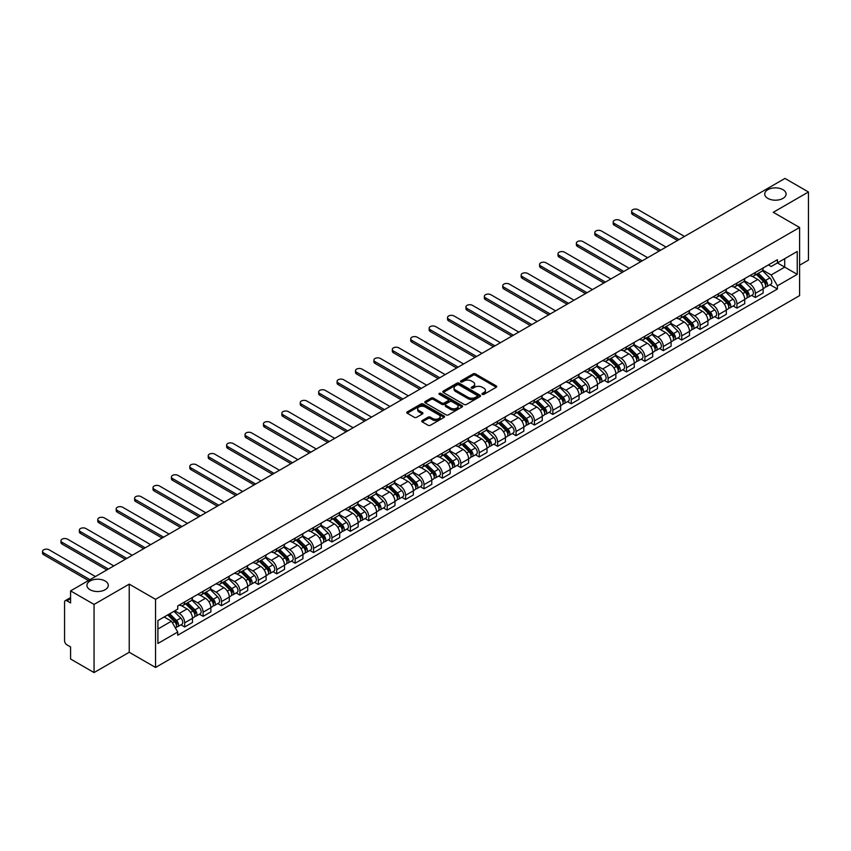 <?xml version="1.0" encoding="UTF-8"?>
<svg xmlns="http://www.w3.org/2000/svg" width="851" height="851" viewBox="0 0 851 851"><rect width="100%" height="100%" fill="white"/><g stroke="black" fill="none" stroke-linecap="round" stroke-linejoin="round"><path stroke-width="1.28" d="M482.326 394.353A1.149 0.66 0 0 0 483.942 394.353L496.25 387.248A1.638 0.947 0 0 0 496.729 386.577A1.638 0.947 0 0 0 496.25 385.907L475.401 373.876A1.638 0.947 0 0 0 473.082 373.876L460.785 380.971A1.149 0.66 0 0 0 462.401 381.908L463.997 380.993A5.244 3.021 0 0 1 471.411 380.993L473.145 381.993A5.244 3.021 0 0 1 474.677 384.131A5.244 3.021 0 0 1 473.145 386.28L471.55 387.194A1.149 0.66 0 0 0 473.177 388.13L474.762 387.216A5.244 3.021 0 0 1 482.177 387.216L483.921 388.216A5.244 3.021 0 0 1 485.453 390.354A5.244 3.021 0 0 1 483.921 392.492L482.326 393.417A1.149 0.66 0 0 0 482.326 394.353L482.326 393.417M105.152 580.999A10.68 6.17 0 0 0 93.514 579.669A10.68 6.17 0 0 0 86.919 585.36A10.68 6.17 0 0 0 90.046 589.722A10.68 6.17 0 0 0 101.684 591.062A10.68 6.17 0 0 0 108.279 585.36A10.68 6.17 0 0 0 105.152 580.999M782.963 189.677A10.68 6.17 0 0 0 771.325 188.337A10.68 6.17 0 0 0 764.73 194.039A10.68 6.17 0 0 0 767.857 198.389A10.68 6.17 0 0 0 779.495 199.73A10.68 6.17 0 0 0 786.09 194.039A10.68 6.17 0 0 0 782.963 189.677M422.234 420.543A1.638 0.947 0 0 0 421.756 421.213A1.638 0.947 0 0 0 422.234 421.883L428.085 425.266A1.638 0.947 0 0 0 430.404 425.266L444.073 417.373A1.638 0.947 0 0 0 444.552 416.703A1.638 0.947 0 0 0 444.073 416.033L423.224 404.002A1.638 0.947 0 0 0 420.905 404.002L407.235 411.884A1.638 0.947 0 0 0 406.757 412.554A1.638 0.947 0 0 0 407.235 413.224L414.299 417.309A1.638 0.947 0 0 0 416.618 417.309L422.468 413.926A1.638 0.947 0 0 0 422.947 413.256A1.638 0.947 0 0 0 422.468 412.586L418.969 410.565A4.383 2.532 0 0 1 417.681 408.778A4.383 2.532 0 0 1 420.383 406.438A4.383 2.532 0 0 1 425.16 406.991L438.893 414.916A4.383 2.532 0 0 1 440.169 416.703A4.383 2.532 0 0 1 437.467 419.043A4.383 2.532 0 0 1 432.691 418.49L430.404 417.171A1.638 0.947 0 0 0 428.085 417.171L422.234 420.543L422.234 421.883L428.085 418.532L428.085 417.171M155.542 599.327L129.224 584.137L94.057 604.433L70.58 590.881L784.962 178.433L808.45 191.986L773.282 212.293L799.6 227.483L155.542 599.327L155.542 667.461L799.6 295.616L799.6 227.483M464.114 404.47A1.638 0.947 0 0 0 466.422 404.47L480.092 396.577A1.638 0.947 0 0 0 480.57 395.906A1.638 0.947 0 0 0 480.092 395.236L459.242 383.195A1.638 0.947 0 0 0 456.923 383.195L443.265 391.088A1.638 0.947 0 0 0 442.786 391.758A1.638 0.947 0 0 0 443.265 392.428L464.114 404.47M439.722 394.598A1.149 0.66 0 0 1 440.882 394.758L440.882 393.396L462.082 405.64A1.638 0.947 0 0 1 462.561 406.299A1.638 0.947 0 0 1 462.082 406.969L448.413 414.863A1.638 0.947 0 0 1 446.094 414.863L425.245 402.831L425.245 401.491A1.638 0.947 0 0 0 424.766 402.161A1.638 0.947 0 0 0 425.245 402.831M425.245 401.491L431.095 398.108A1.638 0.947 0 0 1 433.414 398.108L441.871 402.991A1.638 0.947 0 0 0 444.19 402.991L448.073 400.757A1.638 0.947 0 0 0 448.551 400.087A1.638 0.947 0 0 0 448.073 399.417L439.265 394.332A1.149 0.66 0 0 1 440.882 393.396M94.057 604.433L94.057 672.567L70.58 659.014L70.58 646.951L66.921 644.835A3.34 1.925 -120 0 1 64.559 640.75L64.559 602.189A3.34 1.925 -120 0 1 65.25 600.668L70.58 597.583M799.6 265.225L808.45 260.119L808.45 191.986M94.057 672.567L129.224 652.27L155.542 667.461M70.58 590.881L70.58 602.944L66.921 600.827A3.34 1.925 -120 0 0 65.25 600.668M755.348 272.448A7.68 4.436 60 0 1 753.763 275.894L761.549 271.395A7.68 4.436 -120 0 0 763.134 267.959M744.295 280.713L749.922 283.968A7.68 4.436 60 0 1 755.348 293.361L763.134 288.872A7.68 4.436 -120 0 0 757.709 279.468L752.135 276.245M763.134 288.872L763.134 293.021L755.348 297.52L751.614 295.361M753.763 275.894A7.68 4.436 60 0 1 749.976 275.554M755.348 293.361L755.348 297.52M736.945 283.075A7.68 4.436 60 0 1 735.349 286.521L743.136 282.032A7.68 4.436 -120 0 0 744.731 278.585M733.211 305.998L736.945 308.147L744.731 303.658L744.731 299.499A7.68 4.436 -120 0 0 739.296 290.095L733.722 286.872M735.349 286.521A7.68 4.436 60 0 1 731.573 286.181M725.892 291.34L731.509 294.595A7.68 4.436 60 0 1 736.945 303.998L736.945 308.147M718.531 293.701A7.68 4.436 60 0 1 716.946 297.148L724.733 292.659A7.68 4.436 -120 0 0 726.318 289.212M714.797 316.625L718.531 318.774L726.318 314.285L726.318 310.126A7.68 4.436 -120 0 0 720.893 300.722L715.319 297.51M716.946 297.148A7.68 4.436 60 0 1 713.159 296.808M707.479 301.977L713.106 305.222A7.68 4.436 60 0 1 718.531 314.625L718.531 318.774M700.128 304.339A7.68 4.436 60 0 1 698.533 307.775L706.319 303.286A7.68 4.436 -120 0 0 707.915 299.839M696.395 327.252L700.128 329.401L707.915 324.912L707.915 320.753A7.68 4.436 -120 0 0 702.479 311.349L696.905 308.136M698.533 307.775A7.68 4.436 60 0 1 694.756 307.434M689.065 312.604L694.693 315.849A7.68 4.436 60 0 1 700.128 325.252L700.128 329.401M681.715 314.966A7.68 4.436 60 0 1 680.13 318.412L687.916 313.913A7.68 4.436 -120 0 0 689.501 310.466M677.981 337.879L681.715 340.038L689.501 335.539L689.501 331.379A7.68 4.436 -120 0 0 684.076 321.976L678.502 318.763M680.13 318.412A7.68 4.436 60 0 1 676.343 318.061M670.662 323.231L676.29 326.476A7.68 4.436 60 0 1 681.715 335.879L681.715 340.038M663.301 325.593A7.68 4.436 60 0 1 661.716 329.039L669.503 324.539A7.68 4.436 -120 0 0 671.099 321.093M659.568 348.506L663.301 350.665L671.099 346.166L671.099 342.006A7.68 4.436 -120 0 0 665.663 332.603L660.089 329.39M661.716 329.039A7.68 4.436 60 0 1 657.94 328.688M652.249 333.858L657.876 337.102A7.68 4.436 60 0 1 663.301 346.506L663.301 350.665M644.898 336.219A7.68 4.436 60 0 1 643.313 339.666L651.1 335.166A7.68 4.436 -120 0 0 652.685 331.72M641.165 359.133L644.898 361.292L652.685 356.792L652.685 352.633A7.68 4.436 -120 0 0 647.26 343.24L641.686 340.017M643.313 339.666A7.68 4.436 60 0 1 639.527 339.315M633.846 344.485L639.473 347.729A7.68 4.436 60 0 1 644.898 357.133L644.898 361.292M626.485 346.846A7.68 4.436 60 0 1 624.9 350.293L632.687 345.793A7.68 4.436 -120 0 0 634.282 342.347M622.751 369.76L626.485 371.919L634.282 367.419L634.282 363.26A7.68 4.436 -120 0 0 628.846 353.867L623.272 350.644M624.9 350.293A7.68 4.436 60 0 1 621.124 349.942M615.433 355.112L621.06 358.356A7.68 4.436 60 0 1 626.485 367.76L626.485 371.919M608.082 357.473A7.68 4.436 60 0 1 606.486 360.92L614.284 356.42A7.68 4.436 -120 0 0 615.869 352.974M604.348 380.386L608.082 382.546L615.869 378.046L615.869 373.897A7.68 4.436 -120 0 0 610.444 364.494L604.87 361.271M606.486 360.92A7.68 4.436 60 0 1 602.71 360.569M597.03 365.739L602.657 368.983A7.68 4.436 60 0 1 608.082 378.387L608.082 382.546M589.669 368.1A7.68 4.436 60 0 1 588.084 371.547L595.87 367.047A7.68 4.436 -120 0 0 597.466 363.6M585.935 391.013L589.669 393.173L597.466 388.673L597.466 384.524A7.68 4.436 -120 0 0 592.03 375.121L586.456 371.898M588.084 371.547A7.68 4.436 60 0 1 584.307 371.206M578.616 376.365L584.243 379.62A7.68 4.436 60 0 1 589.669 389.013L589.669 393.173M571.266 378.727A7.68 4.436 60 0 1 569.67 382.173L577.467 377.684A7.68 4.436 -120 0 0 579.052 374.238M567.532 401.651L571.266 403.8L579.052 399.3L579.052 395.151A7.68 4.436 -120 0 0 573.627 385.748L568.053 382.524M569.67 382.173A7.68 4.436 60 0 1 565.894 381.833M560.213 386.992L565.841 390.247A7.68 4.436 60 0 1 571.266 399.64L571.266 403.8M552.852 389.354A7.68 4.436 60 0 1 551.267 392.8L559.054 388.311A7.68 4.436 -120 0 0 560.639 384.865M549.118 412.278L552.852 414.426L560.649 409.937L560.649 405.778A7.68 4.436 -120 0 0 555.214 396.375L549.64 393.162M551.267 392.8A7.68 4.436 60 0 1 547.491 392.46M541.8 397.619L547.427 400.874A7.68 4.436 60 0 1 552.852 410.278L552.852 414.426M534.449 399.981A7.68 4.436 60 0 1 532.854 403.427L540.651 398.938A7.68 4.436 -120 0 0 542.236 395.492M530.716 422.904L534.449 425.053L542.236 420.564L542.236 416.405A7.68 4.436 -120 0 0 536.811 407.001L531.237 403.789M532.854 403.427A7.68 4.436 60 0 1 529.077 403.087M523.397 408.257L529.024 411.501A7.68 4.436 60 0 1 534.449 420.905L534.449 425.053M516.036 410.618A7.68 4.436 60 0 1 514.451 414.065L522.237 409.565A7.68 4.436 -120 0 0 523.822 406.118M512.302 433.531L516.036 435.68L523.822 431.191L523.822 427.032A7.68 4.436 -120 0 0 518.397 417.628L512.823 414.416M514.451 414.065A7.68 4.436 60 0 1 510.674 413.714M504.983 418.883L510.611 422.128A7.68 4.436 60 0 1 516.036 431.531L516.036 435.68M497.633 421.245A7.68 4.436 60 0 1 496.037 424.692L503.824 420.192A7.68 4.436 -120 0 0 505.42 416.745M493.899 444.158L497.633 446.318L505.42 441.818L505.42 437.659A7.68 4.436 -120 0 0 499.994 428.255L494.42 425.043M496.037 424.692A7.68 4.436 60 0 1 492.261 424.341M486.581 429.51L492.208 432.755A7.68 4.436 60 0 1 497.633 442.158L497.633 446.318M479.219 431.872A7.68 4.436 60 0 1 477.634 435.318L485.421 430.819A7.68 4.436 -120 0 0 487.006 427.372M475.486 454.785L479.219 456.944L487.006 452.445L487.006 448.286A7.68 4.436 -120 0 0 481.581 438.882L476.007 435.669M477.634 435.318A7.68 4.436 60 0 1 473.858 434.967M468.167 440.137L473.794 443.382A7.68 4.436 60 0 1 479.219 452.785L479.219 456.944M460.816 442.499A7.68 4.436 60 0 1 459.221 445.945L467.008 441.446A7.68 4.436 -120 0 0 468.603 437.999M457.083 465.412L460.816 467.571L468.603 463.072L468.603 458.912A7.68 4.436 -120 0 0 463.178 449.519L457.604 446.296M459.221 445.945A7.68 4.436 60 0 1 455.445 445.594M449.764 450.764L455.381 454.009A7.68 4.436 60 0 1 460.816 463.412L460.816 467.571M442.403 453.126A7.68 4.436 60 0 1 440.818 456.572L448.605 452.072A7.68 4.436 -120 0 0 450.19 448.626M438.669 476.039L442.403 478.198L450.19 473.699L450.19 469.55A7.68 4.436 -120 0 0 444.765 460.146L439.19 456.923M440.818 456.572A7.68 4.436 60 0 1 437.042 456.221M431.351 461.391L436.978 464.635A7.68 4.436 60 0 1 442.403 474.039L442.403 478.198M424 463.752A7.68 4.436 60 0 1 422.404 467.199L430.191 462.699A7.68 4.436 -120 0 0 431.787 459.253M420.266 486.666L424 488.825L431.787 484.325L431.787 480.177A7.68 4.436 -120 0 0 426.362 470.773L420.788 467.55M422.404 467.199A7.68 4.436 60 0 1 418.628 466.859M412.948 472.018L418.564 475.273A7.68 4.436 60 0 1 424 484.666L424 488.825M405.587 474.379A7.68 4.436 60 0 1 404.002 477.826L411.788 473.326A7.68 4.436 -120 0 0 413.373 469.89M401.853 497.292L405.587 499.452L413.373 494.952L413.373 490.804A7.68 4.436 -120 0 0 407.948 481.4L402.374 478.177M404.002 477.826A7.68 4.436 60 0 1 400.215 477.485M394.534 482.645L400.161 485.9A7.68 4.436 60 0 1 405.587 495.293L405.587 499.452M387.184 485.006A7.68 4.436 60 0 1 385.588 488.453L393.375 483.964A7.68 4.436 -120 0 0 394.97 480.517M383.45 507.93L387.184 510.079L394.97 505.59L394.97 501.43A7.68 4.436 -120 0 0 389.545 492.027L383.961 488.804M385.588 488.453A7.68 4.436 60 0 1 381.812 488.112M376.131 493.272L381.748 496.527A7.68 4.436 60 0 1 387.184 505.93L387.184 510.079M368.77 495.633A7.68 4.436 60 0 1 367.185 499.08L374.972 494.591A7.68 4.436 -120 0 0 376.557 491.144M365.036 518.557L368.77 520.706L376.557 516.217L376.557 512.057A7.68 4.436 -120 0 0 371.132 502.654L365.558 499.441M367.185 499.08A7.68 4.436 60 0 1 363.398 498.739M357.718 503.909L363.345 507.153A7.68 4.436 60 0 1 368.77 516.557L368.77 520.706M350.367 506.271A7.68 4.436 60 0 1 348.772 509.717L356.558 505.217A7.68 4.436 -120 0 0 358.154 501.771M346.634 529.184L350.367 531.332L358.154 526.843L358.154 522.684A7.68 4.436 -120 0 0 352.718 513.281L347.144 510.068M348.772 509.717A7.68 4.436 60 0 1 344.995 509.366M339.315 514.536L344.932 517.78A7.68 4.436 60 0 1 350.367 527.184L350.367 531.332M331.954 516.897A7.68 4.436 60 0 1 330.369 520.344L338.155 515.844A7.68 4.436 -120 0 0 339.74 512.398M328.22 539.811L331.954 541.97L339.74 537.47L339.74 533.311A7.68 4.436 -120 0 0 334.315 523.908L328.741 520.695M330.369 520.344A7.68 4.436 60 0 1 326.582 519.993M320.901 525.163L326.529 528.407A7.68 4.436 60 0 1 331.954 537.811L331.954 541.97M313.551 527.524A7.68 4.436 60 0 1 311.955 530.971L319.742 526.471A7.68 4.436 -120 0 0 321.338 523.025M309.817 550.437L313.551 552.597L321.338 548.097L321.338 543.938A7.68 4.436 -120 0 0 315.902 534.534L310.328 531.322M311.955 530.971A7.68 4.436 60 0 1 308.179 530.62M302.499 535.79L308.115 539.034A7.68 4.436 60 0 1 313.551 548.438L313.551 552.597M295.137 538.151A7.68 4.436 60 0 1 293.552 541.598L301.339 537.098A7.68 4.436 -120 0 0 302.924 533.651M291.404 561.064L295.137 563.224L302.924 558.724L302.924 554.565A7.68 4.436 -120 0 0 297.499 545.172L291.925 541.949M293.552 541.598A7.68 4.436 60 0 1 289.765 541.247M284.085 546.416L289.712 549.661A7.68 4.436 60 0 1 295.137 559.064L295.137 563.224M276.735 548.778A7.68 4.436 60 0 1 275.139 552.225L282.926 547.725A7.68 4.436 -120 0 0 284.521 544.278M272.99 571.691L276.735 573.851L284.521 569.351L284.521 565.202A7.68 4.436 -120 0 0 279.085 555.799L273.511 552.576M275.139 552.225A7.68 4.436 60 0 1 271.363 551.873M265.672 557.043L271.299 560.288A7.68 4.436 60 0 1 276.735 569.691L276.735 573.851M258.321 559.405A7.68 4.436 60 0 1 256.736 562.851L264.523 558.352A7.68 4.436 -120 0 0 266.108 554.905M254.587 582.318L258.321 584.477L266.108 579.978L266.108 575.829A7.68 4.436 -120 0 0 260.683 566.426L255.109 563.202M256.736 562.851A7.68 4.436 60 0 1 252.949 562.5M247.269 567.67L252.896 570.915A7.68 4.436 60 0 1 258.321 580.318L258.321 584.477M239.908 570.032A7.68 4.436 60 0 1 238.323 573.478L246.109 568.979A7.68 4.436 -120 0 0 247.705 565.543M236.174 592.945L239.908 595.104L247.705 590.605L247.705 586.456A7.68 4.436 -120 0 0 242.269 577.052L236.695 573.829M238.323 573.478A7.68 4.436 60 0 1 234.546 573.138M228.855 578.297L234.482 581.552A7.68 4.436 60 0 1 239.908 590.945L239.908 595.104M221.505 580.659A7.68 4.436 60 0 1 219.92 584.105L227.706 579.616A7.68 4.436 -120 0 0 229.291 576.17M217.771 603.582L221.505 605.731L229.291 601.242L229.291 597.083A7.68 4.436 -120 0 0 223.866 587.679L218.292 584.456M219.92 584.105A7.68 4.436 60 0 1 216.133 583.765M210.452 588.924L216.08 592.179A7.68 4.436 60 0 1 221.505 601.583L221.505 605.731M203.091 591.285A7.68 4.436 60 0 1 201.506 594.732L209.293 590.243A7.68 4.436 -120 0 0 210.888 586.796M199.357 614.209L203.091 616.358L210.888 611.869L210.888 607.71A7.68 4.436 -120 0 0 205.453 598.306L199.879 595.094M201.506 594.732A7.68 4.436 60 0 1 197.73 594.392M192.039 599.561L197.666 602.806A7.68 4.436 60 0 1 203.091 612.209L203.091 616.358M184.688 601.923A7.68 4.436 60 0 1 183.093 605.359L190.89 600.87A7.68 4.436 -120 0 0 192.475 597.423M180.955 624.836L184.688 626.985L192.475 622.496L192.475 618.337A7.68 4.436 -120 0 0 187.05 608.933L181.476 605.721M183.093 605.359A7.68 4.436 60 0 1 179.316 605.018M174.774 610.848L179.263 613.433A7.68 4.436 60 0 1 184.688 622.836L184.688 626.985M768.389 264.916L771.166 266.523L797.238 251.47L784.728 258.683L784.728 267.14L771.166 274.969L762.709 270.086M777.41 262.916L797.238 274.362L777.42 285.808L771.166 274.969M797.238 251.47L797.238 274.362M157.903 629.038L171.466 621.198L177.721 632.027L177.721 635.229L777.42 289.01L777.42 285.808M177.721 632.027L157.903 643.473L157.903 620.581L177.721 609.135L177.721 605.933L777.42 259.715L777.42 262.916M129.224 584.137L129.224 652.27M171.466 621.198L164.158 616.975M770.027 284.734L777.42 289.01M482.783 394.513L483.921 393.853A5.244 3.021 0 0 0 485.453 391.715L485.453 390.354M474.677 384.131L474.677 385.503A5.244 3.021 0 0 1 473.145 387.641L472.007 388.29M496.25 385.907L496.25 387.248L475.401 375.238A1.638 0.947 0 0 0 473.082 375.238L461.242 382.078M480.092 395.236L480.092 396.577L459.242 384.567A1.638 0.947 0 0 0 456.923 384.567L443.286 392.439L443.265 391.088M477.198 396.375A1.149 0.66 0 0 0 477.198 395.438L458.902 384.875A1.149 0.66 0 0 0 457.274 384.875L455.593 385.843A5.244 3.021 0 0 0 454.062 387.982A5.244 3.021 0 0 0 455.593 390.12L468.103 397.343A5.244 3.021 0 0 0 475.518 397.343L477.198 396.375L477.198 397.736A1.149 0.66 0 0 0 477.539 397.268L477.539 395.906M454.062 387.982L454.062 389.343A5.244 3.021 0 0 0 455.593 391.481L455.593 390.12M477.198 397.736L475.518 398.704A5.244 3.021 0 0 1 468.103 398.704L455.593 391.481M425.277 402.842L431.095 399.47L431.095 398.108M448.551 400.087L448.551 401.449A1.638 0.947 0 0 1 448.073 402.119L444.19 404.353A1.638 0.947 0 0 1 441.871 404.353L433.414 399.47A1.638 0.947 0 0 0 431.095 399.47M440.882 394.758L462.061 406.98M450.647 408.055A4.383 2.532 0 0 0 455.423 408.608A4.383 2.532 0 0 0 458.125 406.267A4.383 2.532 0 0 0 456.838 404.48L452.009 401.693A1.638 0.947 0 0 0 449.69 401.693L445.807 403.927A1.638 0.947 0 0 0 445.328 404.597A1.638 0.947 0 0 0 445.807 405.267L450.647 408.055L450.647 409.427A4.383 2.532 0 0 0 455.423 409.969A4.383 2.532 0 0 0 458.125 407.629L458.125 406.267M445.328 404.597L445.328 405.959A1.638 0.947 0 0 0 445.807 406.629L445.807 405.267M450.647 409.427L445.807 406.629M440.169 416.703L440.169 418.064A4.383 2.532 0 0 1 437.467 420.405A4.383 2.532 0 0 1 432.691 419.851L430.404 418.532A1.638 0.947 0 0 0 428.085 418.532M417.681 408.778L417.681 410.139A4.383 2.532 0 0 0 418.969 411.927L418.969 410.565M422.447 413.937L418.969 411.927M444.073 416.033L444.073 417.373L423.224 405.363A1.638 0.947 0 0 0 420.905 405.363L407.257 413.235L407.235 411.884M756.337 274.405L763.592 281.564A4.17 2.404 60 0 1 764.687 287.819L763.134 288.712M757.784 275.83L760.858 277.607M684.491 236.44L638.176 209.708A3.84 2.213 -0 0 0 633.984 209.218A3.84 2.213 -0 0 0 631.623 211.271A3.84 2.213 -0 0 0 632.74 212.835L679.055 239.578M757.145 273.937L765.081 281.777A2 1.159 60 0 1 765.613 284.777A2 1.159 60 0 1 765.432 284.851M758.347 273.245L765.602 280.405A4.17 2.404 60 0 1 766.698 286.659A4.17 2.404 60 0 1 765.443 286.787M762.4 270.607L769.847 277.947A4.17 2.404 60 0 1 770.942 284.202L766.698 286.659M677.524 240.461L632.74 214.612A3.84 2.213 180 0 1 631.623 213.037L631.623 211.271M737.934 285.032L745.178 292.191A4.17 2.404 60 0 1 746.284 298.446L744.731 299.339M739.381 286.457L742.455 288.234M666.078 247.077L619.762 220.335A3.84 2.213 -0 0 0 615.581 219.856A3.84 2.213 -0 0 0 613.209 221.898A3.84 2.213 -0 0 0 614.337 223.462L660.653 250.205M738.732 284.574L746.678 292.404A2 1.159 60 0 1 747.21 295.403A2 1.159 60 0 1 747.018 295.478M739.934 283.872L747.189 291.031A4.17 2.404 60 0 1 748.284 297.286A4.17 2.404 60 0 1 747.029 297.414M743.997 281.234L751.433 288.574A4.17 2.404 60 0 1 752.539 294.829L748.284 297.286M659.121 251.088L614.337 225.238A3.84 2.213 180 0 1 613.209 223.675L613.209 221.898M719.52 295.659L726.775 302.818A4.17 2.404 60 0 1 727.871 309.073L726.318 309.966M720.967 297.084L724.041 298.861M647.675 257.704L601.359 230.961A3.84 2.213 -0 0 0 597.168 230.483A3.84 2.213 -0 0 0 594.806 232.525A3.84 2.213 -0 0 0 595.923 234.089L642.239 260.832M720.329 295.201L728.265 303.03A2 1.159 60 0 1 728.796 306.03A2 1.159 60 0 1 728.616 306.105M721.531 294.499L728.786 301.658A4.17 2.404 60 0 1 729.881 307.913A4.17 2.404 60 0 1 728.626 308.051M725.584 291.861L733.03 299.201A4.17 2.404 60 0 1 734.126 305.456L729.881 307.913M640.707 261.714L595.923 235.865A3.84 2.213 180 0 1 594.806 234.302L594.806 232.525M701.118 306.286L708.362 313.445A4.17 2.404 60 0 1 709.468 319.699L707.915 320.593M702.564 307.722L705.639 309.487M629.261 268.331L582.946 241.588A3.84 2.213 -0 0 0 578.765 241.11A3.84 2.213 -0 0 0 576.393 243.152A3.84 2.213 -0 0 0 577.521 244.726L623.836 271.458M701.915 305.828L709.862 313.657A2 1.159 60 0 1 710.383 316.657A2 1.159 60 0 1 710.202 316.732M703.117 305.137L710.372 312.285A4.17 2.404 60 0 1 711.468 318.54A4.17 2.404 60 0 1 710.213 318.678M707.181 302.488L714.617 309.838A4.17 2.404 60 0 1 715.723 316.093L711.468 318.54M622.304 272.352L577.521 246.492A3.84 2.213 180 0 1 576.393 244.928L576.393 243.152M682.704 316.923L689.959 324.071A4.17 2.404 60 0 1 691.055 330.326L689.501 331.23M684.151 318.348L687.225 320.114M610.858 278.958L564.543 252.215A3.84 2.213 -0 0 0 560.352 251.736A3.84 2.213 -0 0 0 557.99 253.779A3.84 2.213 -0 0 0 559.107 255.353L605.423 282.085M683.513 316.455L691.448 324.284A2 1.159 60 0 1 691.98 327.295A2 1.159 60 0 1 691.799 327.358M684.715 315.764L691.959 322.912A4.17 2.404 60 0 1 693.065 329.167A4.17 2.404 60 0 1 691.799 329.305M688.767 313.115L696.214 320.465A4.17 2.404 60 0 1 697.309 326.72L693.065 329.167M603.891 282.979L559.107 257.119A3.84 2.213 180 0 1 557.99 255.555L557.99 253.779M664.301 327.55L671.545 334.698A4.17 2.404 60 0 1 672.652 340.953L671.088 341.857M665.748 328.975L668.822 330.752M592.445 289.585L546.129 262.842A3.84 2.213 -0 0 0 541.949 262.363A3.84 2.213 -0 0 0 539.577 264.406A3.84 2.213 -0 0 0 540.704 265.98L587.02 292.723M665.099 327.082L673.045 334.911A2 1.159 60 0 1 673.567 337.921A2 1.159 60 0 1 673.386 337.996M666.301 326.39L673.556 333.539A4.17 2.404 60 0 1 674.652 339.794A4.17 2.404 60 0 1 673.396 339.932M670.365 323.752L677.8 331.092A4.17 2.404 60 0 1 678.907 337.347L674.652 339.794M585.488 293.606L540.704 267.746A3.84 2.213 180 0 1 539.577 266.182L539.577 264.406M645.888 338.177L653.142 345.325A4.17 2.404 60 0 1 654.238 351.58L652.685 352.484M647.334 339.602L650.409 341.379M574.042 300.212L527.726 273.469A3.84 2.213 -0 0 0 523.535 272.99A3.84 2.213 -0 0 0 521.174 275.043A3.84 2.213 -0 0 0 522.291 276.607L568.606 303.35M646.696 337.709L654.632 345.549A2 1.159 60 0 1 655.164 348.548A2 1.159 60 0 1 654.983 348.623M647.898 337.017L655.142 344.166A4.17 2.404 60 0 1 656.249 350.421A4.17 2.404 60 0 1 654.983 350.559M651.951 334.379L659.397 341.719A4.17 2.404 60 0 1 660.493 347.974L656.249 350.421M567.074 304.233L522.291 278.373A3.84 2.213 180 0 1 521.174 276.809L521.174 275.043M627.485 348.804L634.729 355.952A4.17 2.404 60 0 1 635.835 362.207L634.272 363.111M628.932 350.229L632.006 352.006M555.629 310.838L509.313 284.096A3.84 2.213 -0 0 0 505.132 283.617A3.84 2.213 -0 0 0 502.76 285.67A3.84 2.213 -0 0 0 503.888 287.234L550.203 313.976M628.283 348.336L636.229 356.175A2 1.159 60 0 1 636.75 359.175A2 1.159 60 0 1 636.569 359.25M629.485 347.644L636.739 354.803A4.17 2.404 60 0 1 637.835 361.058A4.17 2.404 60 0 1 636.58 361.186M633.548 345.006L640.984 352.346A4.17 2.404 60 0 1 642.09 358.601L637.835 361.058M548.672 314.859L503.888 289.01A3.84 2.213 180 0 1 502.76 287.436L502.76 285.67M609.071 359.43L616.326 366.59A4.17 2.404 60 0 1 617.422 372.844L615.869 373.738M610.518 360.856L613.592 362.632M537.215 321.465L490.899 294.733A3.84 2.213 -0 0 0 486.719 294.244A3.84 2.213 -0 0 0 484.357 296.297A3.84 2.213 -0 0 0 485.474 297.861L531.79 324.603M609.88 358.962L617.815 366.802A2 1.159 60 0 1 618.347 369.802A2 1.159 60 0 1 618.166 369.877M611.082 358.271L618.326 365.43A4.17 2.404 60 0 1 619.432 371.685A4.17 2.404 60 0 1 618.166 371.813M615.135 355.633L622.581 362.973A4.17 2.404 60 0 1 623.677 369.228L619.432 371.685M530.258 325.486L485.474 299.637A3.84 2.213 180 0 1 484.357 298.063L484.357 296.297M590.668 370.057L597.913 377.216A4.17 2.404 60 0 1 599.019 383.471L597.455 384.365M592.115 371.483L595.179 373.259M518.812 332.092L472.496 305.36A3.84 2.213 -0 0 0 468.316 304.871A3.84 2.213 -0 0 0 465.944 306.924A3.84 2.213 -0 0 0 467.071 308.488L513.387 335.23M591.466 369.589L599.412 377.429A2 1.159 60 0 1 599.934 380.429A2 1.159 60 0 1 599.753 380.503M592.668 368.898L599.923 376.057A4.17 2.404 60 0 1 601.019 382.312A4.17 2.404 60 0 1 599.764 382.439M596.732 366.26L604.167 373.6A4.17 2.404 60 0 1 605.274 379.854L601.019 382.312M511.845 336.113L467.071 310.264A3.84 2.213 180 0 1 465.944 308.69L465.944 306.924M572.255 380.684L579.51 387.843A4.17 2.404 60 0 1 580.605 394.098L579.052 394.992M573.702 382.11L576.776 383.886M500.399 342.719L454.083 315.987A3.84 2.213 -0 0 0 449.902 315.508A3.84 2.213 -0 0 0 447.53 317.551A3.84 2.213 -0 0 0 448.658 319.114L494.974 345.857M573.063 380.227L580.999 388.056A2 1.159 60 0 1 581.531 391.056A2 1.159 60 0 1 581.35 391.13M574.265 379.525L581.51 386.684A4.17 2.404 60 0 1 582.616 392.939A4.17 2.404 60 0 1 581.35 393.066M578.318 376.887L585.765 384.226A4.17 2.404 60 0 1 586.86 390.481L582.616 392.939M493.442 346.74L448.658 320.891A3.84 2.213 180 0 1 447.53 319.327L447.53 317.551M553.841 391.311L561.096 398.47A4.17 2.404 60 0 1 562.203 404.725L560.639 405.619M555.288 392.736L558.362 394.513M481.996 353.356L435.68 326.614A3.84 2.213 -0 0 0 431.5 326.135A3.84 2.213 -0 0 0 429.127 328.178A3.84 2.213 -0 0 0 430.255 329.741L476.571 356.484M554.65 390.854L562.596 398.683A2 1.159 60 0 1 563.117 401.683A2 1.159 60 0 1 562.937 401.757M555.852 390.152L563.107 397.311A4.17 2.404 60 0 1 564.202 403.565A4.17 2.404 60 0 1 562.947 403.704M559.915 387.513L567.351 394.853A4.17 2.404 60 0 1 568.457 401.108L564.202 403.565M475.028 357.367L430.255 331.518A3.84 2.213 180 0 1 429.127 329.954L429.127 328.178M535.439 401.938L542.693 409.097A4.17 2.404 60 0 1 543.789 415.352L542.236 416.245M536.885 403.374L539.96 405.14M463.582 363.983L417.267 337.241A3.84 2.213 -0 0 0 413.086 336.762A3.84 2.213 -0 0 0 410.714 338.804A3.84 2.213 -0 0 0 411.841 340.379L458.157 367.111M536.247 401.481L544.183 409.31A2 1.159 60 0 1 544.714 412.31A2 1.159 60 0 1 544.534 412.384M537.449 400.789L544.693 407.937A4.17 2.404 60 0 1 545.799 414.192A4.17 2.404 60 0 1 544.534 414.331M541.502 398.14L548.948 405.491A4.17 2.404 60 0 1 550.044 411.746L545.799 414.192M456.625 368.004L411.841 342.145A3.84 2.213 180 0 1 410.714 340.581L410.714 338.804M517.025 412.565L524.28 419.724A4.17 2.404 60 0 1 525.386 425.979L523.822 426.883M518.472 414.001L521.546 415.767M445.179 374.61L398.864 347.868A3.84 2.213 -0 0 0 394.683 347.389A3.84 2.213 -0 0 0 392.311 349.431A3.84 2.213 -0 0 0 393.439 351.006L439.754 377.738M517.833 412.107L525.78 419.937A2 1.159 60 0 1 526.301 422.947A2 1.159 60 0 1 526.12 423.011M519.036 411.416L526.29 418.564A4.17 2.404 60 0 1 527.386 424.819A4.17 2.404 60 0 1 526.131 424.957M523.099 408.767L530.535 416.118A4.17 2.404 60 0 1 531.641 422.373L527.386 424.819M438.212 378.631L393.439 352.771A3.84 2.213 180 0 1 392.311 351.208L392.311 349.431M498.622 423.202L505.877 430.351A4.17 2.404 60 0 1 506.973 436.606L505.42 437.51M500.069 424.628L503.143 426.404M426.766 385.237L380.45 358.494A3.84 2.213 -0 0 0 376.27 358.016A3.84 2.213 -0 0 0 373.897 360.058A3.84 2.213 -0 0 0 375.025 361.632L421.341 388.375M499.431 422.734L507.366 430.563A2 1.159 60 0 1 507.898 433.574A2 1.159 60 0 1 507.717 433.638M500.633 422.043L507.877 429.191A4.17 2.404 60 0 1 508.983 435.446A4.17 2.404 60 0 1 507.717 435.584M504.686 419.405L512.132 426.745A4.17 2.404 60 0 1 513.227 432.999L508.983 435.446M419.809 389.258L375.025 363.398A3.84 2.213 180 0 1 373.897 361.835L373.897 360.058M480.209 433.829L487.463 440.978A4.17 2.404 60 0 1 488.57 447.232L487.006 448.137M481.655 435.255L484.73 437.031M408.363 395.864L362.047 369.121A3.84 2.213 -0 0 0 357.867 368.643A3.84 2.213 -0 0 0 355.495 370.696A3.84 2.213 -0 0 0 356.622 372.259L402.938 399.002M481.017 433.361L488.963 441.201A2 1.159 60 0 1 489.485 444.201A2 1.159 60 0 1 489.304 444.275M482.219 432.67L489.474 439.818A4.17 2.404 60 0 1 490.57 446.073A4.17 2.404 60 0 1 489.314 446.211M486.272 430.032L493.718 437.371A4.17 2.404 60 0 1 494.825 443.626L490.57 446.073M401.395 399.885L356.622 374.025A3.84 2.213 180 0 1 355.495 372.461L355.495 370.696M461.806 444.456L469.061 451.604A4.17 2.404 60 0 1 470.156 457.859L468.603 458.763M463.252 445.881L466.327 447.658M389.949 406.491L343.634 379.748A3.84 2.213 -0 0 0 339.453 379.269A3.84 2.213 -0 0 0 337.081 381.322A3.84 2.213 -0 0 0 338.209 382.886L384.524 409.629M462.614 443.988L470.55 451.828A2 1.159 60 0 1 471.082 454.828A2 1.159 60 0 1 470.901 454.902M463.806 443.297L471.06 450.445A4.17 2.404 60 0 1 472.167 456.71A4.17 2.404 60 0 1 470.901 456.838M467.869 440.658L475.315 447.998A4.17 2.404 60 0 1 476.411 454.253L472.167 456.71M382.993 410.512L338.209 384.652A3.84 2.213 180 0 1 337.081 383.088L337.081 381.322M443.392 455.083L450.647 462.231A4.17 2.404 60 0 1 451.753 468.486L450.19 469.39M444.839 456.508L447.913 458.285M371.547 417.118L325.231 390.375A3.84 2.213 -0 0 0 321.05 389.896A3.84 2.213 -0 0 0 318.678 391.949A3.84 2.213 -0 0 0 319.806 393.513L366.111 420.256M444.201 454.615L452.147 462.455A2 1.159 60 0 1 452.668 465.454A2 1.159 60 0 1 452.487 465.529M445.403 453.923L452.658 461.082A4.17 2.404 60 0 1 453.753 467.337A4.17 2.404 60 0 1 452.498 467.465M449.456 451.285L456.902 458.625A4.17 2.404 60 0 1 457.998 464.88L453.753 467.337M364.579 421.139L319.806 395.29A3.84 2.213 180 0 1 318.678 393.715L318.678 391.949M424.989 465.71L432.244 472.869A4.17 2.404 60 0 1 433.34 479.124L431.787 480.017M426.436 467.135L429.51 468.912M353.133 427.745L306.817 401.012A3.84 2.213 -0 0 0 302.637 400.523A3.84 2.213 -0 0 0 300.265 402.576A3.84 2.213 -0 0 0 301.392 404.14L347.708 430.883M425.787 465.242L433.733 473.082A2 1.159 60 0 1 434.265 476.081A2 1.159 60 0 1 434.074 476.156M426.989 464.55L434.244 471.709A4.17 2.404 60 0 1 435.35 477.964A4.17 2.404 60 0 1 434.084 478.092M431.053 461.912L438.499 469.252A4.17 2.404 60 0 1 439.595 475.507L435.35 477.964M346.176 431.765L301.392 405.916A3.84 2.213 180 0 1 300.265 404.342L300.265 402.576M406.576 476.337L413.831 483.496A4.17 2.404 60 0 1 414.937 489.75L413.373 490.644M408.023 477.762L411.097 479.538M334.73 438.371L288.415 411.639A3.84 2.213 -0 0 0 284.234 411.161A3.84 2.213 -0 0 0 281.862 413.203A3.84 2.213 -0 0 0 282.979 414.767L329.294 441.509M407.384 475.869L415.32 483.708A2 1.159 60 0 1 415.852 486.708A2 1.159 60 0 1 415.671 486.783M408.586 475.177L415.841 482.336A4.17 2.404 60 0 1 416.937 488.591A4.17 2.404 60 0 1 415.682 488.719M412.639 472.539L420.086 479.879A4.17 2.404 60 0 1 421.181 486.134L416.937 488.591M327.763 442.392L282.979 416.543A3.84 2.213 180 0 1 281.862 414.98L281.862 413.203M388.173 486.963L395.428 494.123A4.17 2.404 60 0 1 396.523 500.377L394.97 501.271M389.62 488.389L392.694 490.165M316.317 449.009L270.001 422.266A3.84 2.213 -0 0 0 265.82 421.788A3.84 2.213 -0 0 0 263.448 423.83A3.84 2.213 -0 0 0 264.576 425.394L310.892 452.136M388.971 486.506L396.917 494.335A2 1.159 60 0 1 397.449 497.335A2 1.159 60 0 1 397.257 497.41M390.173 485.804L397.428 492.963A4.17 2.404 60 0 1 398.534 499.218A4.17 2.404 60 0 1 397.268 499.356M394.236 483.166L401.672 490.506A4.17 2.404 60 0 1 402.778 496.761L398.534 499.218M309.36 453.019L264.576 427.17A3.84 2.213 180 0 1 263.448 425.606L263.448 423.83M369.76 497.59L377.014 504.749A4.17 2.404 60 0 1 378.11 511.004L376.557 511.898M371.206 499.016L374.28 500.792M297.914 459.636L251.598 432.893A3.84 2.213 -0 0 0 247.407 432.414A3.84 2.213 -0 0 0 245.045 434.457A3.84 2.213 -0 0 0 246.162 436.031L292.478 462.763M370.568 497.133L378.504 504.962A2 1.159 60 0 1 379.035 507.962A2 1.159 60 0 1 378.855 508.036M371.77 496.431L379.025 503.59A4.17 2.404 60 0 1 380.12 509.845A4.17 2.404 60 0 1 378.865 509.983M375.823 493.793L383.269 501.133A4.17 2.404 60 0 1 384.365 507.387L380.12 509.845M290.946 463.657L246.162 437.797A3.84 2.213 180 0 1 245.045 436.233L245.045 434.457M351.357 508.217L358.601 515.376A4.17 2.404 60 0 1 359.707 521.631L358.154 522.535M352.803 509.653L355.878 511.419M279.5 470.263L233.185 443.52A3.84 2.213 -0 0 0 229.004 443.041A3.84 2.213 -0 0 0 226.632 445.084A3.84 2.213 -0 0 0 227.76 446.658L274.075 473.39M352.154 507.76L360.101 515.589A2 1.159 60 0 1 360.633 518.599A2 1.159 60 0 1 360.441 518.663M353.356 507.068L360.611 514.217A4.17 2.404 60 0 1 361.718 520.472A4.17 2.404 60 0 1 360.452 520.61M357.42 504.42L364.856 511.77A4.17 2.404 60 0 1 365.962 518.025L361.718 520.472M272.543 474.284L227.76 448.424A3.84 2.213 180 0 1 226.632 446.86L226.632 445.084M332.943 518.855L340.198 526.003A4.17 2.404 60 0 1 341.294 532.258L339.74 533.162M334.39 520.28L337.464 522.057M261.097 480.889L214.782 454.147A3.84 2.213 -0 0 0 210.591 453.668A3.84 2.213 -0 0 0 208.229 455.71A3.84 2.213 -0 0 0 209.346 457.285L255.662 484.017M333.752 518.387L341.687 526.216A2 1.159 60 0 1 342.219 529.226A2 1.159 60 0 1 342.038 529.29M334.954 517.695L342.208 524.844A4.17 2.404 60 0 1 343.304 531.098A4.17 2.404 60 0 1 342.049 531.237M339.006 515.057L346.453 522.397A4.17 2.404 60 0 1 347.548 528.652L343.304 531.098M254.13 484.91L209.346 459.051A3.84 2.213 180 0 1 208.229 457.487L208.229 455.71M314.54 529.482L321.784 536.63A4.17 2.404 60 0 1 322.891 542.885L321.338 543.789M315.987 530.907L319.061 532.683M242.684 491.516L196.368 464.774A3.84 2.213 -0 0 0 192.188 464.295A3.84 2.213 -0 0 0 189.816 466.348A3.84 2.213 -0 0 0 190.943 467.912L237.259 494.654M315.338 529.014L323.284 536.853A2 1.159 60 0 1 323.816 539.853A2 1.159 60 0 1 323.625 539.928M316.54 528.322L323.795 535.47A4.17 2.404 60 0 1 324.891 541.725A4.17 2.404 60 0 1 323.635 541.864M320.604 525.684L328.039 533.024A4.17 2.404 60 0 1 329.146 539.279L324.891 541.725M235.727 495.537L190.943 469.678A3.84 2.213 180 0 1 189.816 468.114L189.816 466.348M296.127 540.108L303.381 547.257A4.17 2.404 60 0 1 304.477 553.512L302.924 554.416M297.573 541.534L300.648 543.31M224.281 502.143L177.965 475.401A3.84 2.213 -0 0 0 173.774 474.922A3.84 2.213 -0 0 0 171.413 476.975A3.84 2.213 -0 0 0 172.53 478.539L218.845 505.281M296.935 539.64L304.871 547.48A2 1.159 60 0 1 305.403 550.48A2 1.159 60 0 1 305.222 550.554M298.137 538.949L305.392 546.097A4.17 2.404 60 0 1 306.488 552.352A4.17 2.404 60 0 1 305.232 552.49M302.19 536.311L309.636 543.651A4.17 2.404 60 0 1 310.732 549.906L306.488 552.352M217.313 506.164L172.53 480.304A3.84 2.213 180 0 1 171.413 478.741L171.413 476.975M277.724 550.735L284.968 557.884A4.17 2.404 60 0 1 286.074 564.139L284.521 565.043M279.171 552.161L282.245 553.937M205.868 512.77L159.552 486.027A3.84 2.213 -0 0 0 155.371 485.549A3.84 2.213 -0 0 0 152.999 487.602A3.84 2.213 -0 0 0 154.127 489.165L200.442 515.908M278.522 550.267L286.468 558.107A2 1.159 60 0 1 286.989 561.107A2 1.159 60 0 1 286.808 561.181M279.724 549.576L286.978 556.735A4.17 2.404 60 0 1 288.074 562.99A4.17 2.404 60 0 1 286.819 563.117M283.787 546.938L291.223 554.278A4.17 2.404 60 0 1 292.329 560.532L288.074 562.99M198.911 516.791L154.127 490.942A3.84 2.213 180 0 1 152.999 489.368L152.999 487.602M259.31 561.362L266.565 568.521A4.17 2.404 60 0 1 267.661 574.776L266.108 575.67M260.757 562.788L263.831 564.564M187.465 523.397L141.149 496.665A3.84 2.213 -0 0 0 136.958 496.176A3.84 2.213 -0 0 0 134.596 498.229A3.84 2.213 -0 0 0 135.713 499.792L182.029 526.535M260.119 560.894L268.054 568.734A2 1.159 60 0 1 268.586 571.734A2 1.159 60 0 1 268.405 571.808M261.321 560.203L268.565 567.362A4.17 2.404 60 0 1 269.671 573.617A4.17 2.404 60 0 1 268.405 573.744M265.374 557.565L272.82 564.904A4.17 2.404 60 0 1 273.916 571.159L269.671 573.617M180.497 527.418L135.713 501.569A3.84 2.213 180 0 1 134.596 499.994L134.596 498.229M240.907 571.989L248.152 579.148A4.17 2.404 60 0 1 249.258 585.403L247.694 586.296M242.354 573.414L245.428 575.191M169.051 534.024L122.735 507.292A3.84 2.213 -0 0 0 118.555 506.813A3.84 2.213 -0 0 0 116.183 508.855A3.84 2.213 -0 0 0 117.31 510.419L163.626 537.162M241.705 571.521L249.651 579.361A2 1.159 60 0 1 250.173 582.361A2 1.159 60 0 1 249.992 582.435M242.907 570.83L250.162 577.989A4.17 2.404 60 0 1 251.258 584.243A4.17 2.404 60 0 1 250.003 584.371M246.971 568.191L254.406 575.531A4.17 2.404 60 0 1 255.513 581.786L251.258 584.243M162.094 538.045L117.31 512.196A3.84 2.213 180 0 1 116.183 510.621L116.183 508.855M222.494 582.616L229.749 589.775A4.17 2.404 60 0 1 230.844 596.03L229.291 596.923M223.941 584.041L227.015 585.818M150.648 544.661L104.333 517.919A3.84 2.213 -0 0 0 100.141 517.44A3.84 2.213 -0 0 0 97.78 519.482A3.84 2.213 -0 0 0 98.897 521.046L145.213 547.789M223.302 582.158L231.238 589.988A2 1.159 60 0 1 231.77 592.987A2 1.159 60 0 1 231.589 593.062M224.504 581.456L231.749 588.615A4.17 2.404 60 0 1 232.855 594.87A4.17 2.404 60 0 1 231.589 595.009M228.557 578.818L236.004 586.158A4.17 2.404 60 0 1 237.099 592.413L232.855 594.87M143.681 548.672L98.897 522.822A3.84 2.213 180 0 1 97.78 521.259L97.78 519.482M204.091 593.243L211.335 600.402A4.17 2.404 60 0 1 212.442 606.657L210.878 607.55M205.538 594.668L208.612 596.445M132.235 555.288L85.919 528.545A3.84 2.213 -0 0 0 81.739 528.067A3.84 2.213 -0 0 0 79.366 530.109A3.84 2.213 -0 0 0 80.494 531.673L126.81 558.416M204.889 592.785L212.835 600.615A2 1.159 60 0 1 213.356 603.614A2 1.159 60 0 1 213.175 603.689M206.091 592.083L213.346 599.242A4.17 2.404 60 0 1 214.441 605.497A4.17 2.404 60 0 1 213.186 605.635M210.154 589.445L217.59 596.785A4.17 2.404 60 0 1 218.696 603.04L214.441 605.497M125.267 559.298L80.494 533.449A3.84 2.213 180 0 1 79.366 531.886L79.366 530.109M185.678 603.87L192.932 611.029A4.17 2.404 60 0 1 194.028 617.283L192.475 618.177M187.124 605.306L190.198 607.071M113.821 565.915L67.506 539.172A3.84 2.213 -0 0 0 63.325 538.694A3.84 2.213 -0 0 0 60.964 540.736A3.84 2.213 -0 0 0 62.08 542.31L108.396 569.042M186.486 603.412L194.422 611.241A2 1.159 60 0 1 194.953 614.252A2 1.159 60 0 1 194.773 614.316M187.688 602.721L194.932 609.869A4.17 2.404 60 0 1 196.038 616.124A4.17 2.404 60 0 1 194.773 616.262M191.741 600.072L199.187 607.423A4.17 2.404 60 0 1 200.283 613.677L196.038 616.124M106.864 569.936L62.08 544.076A3.84 2.213 180 0 1 60.964 542.512L60.964 540.736M167.7 614.922L174.519 621.655A4.17 2.404 60 0 1 175.625 627.91L175.412 628.027M168.711 615.933L171.785 617.709M95.418 576.542L49.103 549.799A3.84 2.213 -0 0 0 44.922 549.32A3.84 2.213 -0 0 0 42.55 551.363A3.84 2.213 -0 0 0 43.678 552.937L89.993 579.669M168.509 614.465L176.019 621.868A2 1.159 60 0 1 176.54 624.879A2 1.159 60 0 1 176.359 624.942M169.711 613.773L176.529 620.496A4.17 2.404 60 0 1 177.625 626.751A4.17 2.404 60 0 1 176.37 626.889M173.955 611.316L180.774 618.049A4.17 2.404 60 0 1 181.88 624.304L177.625 626.751M88.451 580.563L43.678 554.703A3.84 2.213 180 0 1 42.55 553.139L42.55 551.363M203.091 612.209L210.888 607.71M221.505 601.583L229.291 597.083M239.908 590.945L247.705 586.456M258.321 580.318L266.108 575.829M276.735 569.691L284.521 565.202M295.137 559.064L302.924 554.565M313.551 548.438L321.338 543.938M331.954 537.811L339.74 533.311M350.367 527.184L358.154 522.684M368.77 516.557L376.557 512.057M387.184 505.93L394.97 501.43M405.587 495.293L413.373 490.804M424 484.666L431.787 480.177M442.403 474.039L450.19 469.55M460.816 463.412L468.603 458.912M479.219 452.785L487.006 448.286M497.633 442.158L505.42 437.659M516.036 431.531L523.822 427.032M534.449 420.905L542.236 416.405M552.852 410.278L560.649 405.778M571.266 399.64L579.052 395.151M589.669 389.013L597.466 384.524M608.082 378.387L615.869 373.897M626.485 367.76L634.282 363.26M644.898 357.133L652.685 352.633M663.301 346.506L671.099 342.006M681.715 335.879L689.501 331.379M700.128 325.252L707.915 320.753M718.531 314.625L726.318 310.126M736.945 303.998L744.731 299.499M184.688 622.836L192.475 618.337M179.263 613.433L187.05 608.933M197.666 602.806L205.453 598.306M216.08 592.179L223.866 587.679M234.482 581.552L242.269 577.052M252.896 570.915L260.683 566.426M271.299 560.288L279.085 555.799M289.712 549.661L297.499 545.172M308.115 539.034L315.902 534.534M326.529 528.407L334.315 523.908M344.932 517.78L352.718 513.281M363.345 507.153L371.132 502.654M381.748 496.527L389.545 492.027M400.161 485.9L407.948 481.4M418.564 475.273L426.362 470.773M436.978 464.635L444.765 460.146M455.381 454.009L463.178 449.519M473.794 443.382L481.581 438.882M492.208 432.755L499.994 428.255M510.611 422.128L518.397 417.628M529.024 411.501L536.811 407.001M547.427 400.874L555.214 396.375M565.841 390.247L573.627 385.748M584.243 379.62L592.03 375.121M602.657 368.983L610.444 364.494M621.06 358.356L628.846 353.867M639.473 347.729L647.26 343.24M657.876 337.102L665.663 332.603M676.29 326.476L684.076 321.976M694.693 315.849L702.479 311.349M713.106 305.222L720.893 300.722M731.509 294.595L739.296 290.095M749.922 283.968L757.709 279.468M70.58 598.721L66.921 600.827M483.921 393.853L483.921 392.492M471.55 388.13L471.55 387.194M473.145 387.641L473.145 386.28M460.785 381.908L460.785 380.971M473.082 375.238L473.082 373.876M475.401 375.238L475.401 373.876M456.923 384.567L456.923 383.195M459.242 384.567L459.242 383.195M468.103 398.704L468.103 397.343M475.518 398.704L475.518 397.343M433.414 399.47L433.414 398.108M441.871 404.353L441.871 402.991M444.19 404.353L444.19 402.991M448.073 402.119L448.073 400.757M462.082 406.969L462.082 405.64M430.404 418.532L430.404 417.171M432.691 419.851L432.691 418.49M422.468 413.926L422.468 412.586M420.905 405.363L420.905 404.002M423.224 405.363L423.224 404.002M763.592 281.564L761.198 282.947M766.028 283.862L765.272 284.298M769.847 277.947L765.602 280.405M632.74 214.612L632.74 212.835M745.178 292.191L742.785 293.574M747.625 294.489L746.87 294.925M751.433 288.574L747.189 291.031M614.337 225.238L614.337 223.462M726.775 302.818L724.382 304.201M729.211 305.115L728.456 305.552M733.03 299.201L728.786 301.658M595.923 235.865L595.923 234.089M708.362 313.445L705.968 314.827M710.798 315.742L710.053 316.178M714.617 309.838L710.372 312.285M577.521 246.492L577.521 244.726M689.959 324.071L687.565 325.454M692.395 326.369L691.64 326.805M696.214 320.465L691.959 322.912M559.107 257.119L559.107 255.353M671.545 334.698L669.152 336.081M673.981 337.007L673.237 337.432M677.8 331.092L673.556 333.539M540.704 267.746L540.704 265.98M653.142 345.325L650.749 346.708M655.578 347.634L654.823 348.059M659.397 341.719L655.142 344.166M522.291 278.373L522.291 276.607M634.729 355.952L632.336 357.335M637.165 358.26L636.42 358.696M640.984 352.346L636.739 354.803M503.888 289.01L503.888 287.234M616.326 366.59L613.933 367.972M618.762 368.887L618.007 369.323M622.581 362.973L618.326 365.43M485.474 299.637L485.474 297.861M597.913 377.216L595.519 378.599M600.349 379.514L599.604 379.95M604.167 373.6L599.923 376.057M467.071 310.264L467.071 308.488M579.51 387.843L577.106 389.226M581.946 390.141L581.19 390.577M585.765 384.226L581.51 386.684M448.658 320.891L448.658 319.114M561.096 398.47L558.703 399.853M563.532 400.768L562.788 401.204M567.351 394.853L563.107 397.311M430.255 331.518L430.255 329.741M542.693 409.097L540.289 410.48M545.129 411.395L544.374 411.831M548.948 405.491L544.693 407.937M411.841 342.145L411.841 340.379M524.28 419.724L521.886 421.107M526.716 422.022L525.971 422.458M530.535 416.118L526.29 418.564M393.439 352.771L393.439 351.006M505.877 430.351L503.473 431.734M508.313 432.648L507.558 433.085M512.132 426.745L507.877 429.191M375.025 363.398L375.025 361.632M487.463 440.978L485.07 442.36M489.899 443.286L489.155 443.711M493.718 437.371L489.474 439.818M356.622 374.025L356.622 372.259M469.061 451.604L466.656 452.987M471.497 453.913L470.741 454.349M475.315 447.998L471.06 450.445M338.209 384.652L338.209 382.886M450.647 462.231L448.254 463.625M453.083 464.54L452.328 464.976M456.902 458.625L452.658 461.082M319.806 395.29L319.806 393.513M432.244 472.869L429.84 474.252M434.68 475.166L433.925 475.603M438.499 469.252L434.244 471.709M301.392 405.916L301.392 404.14M413.831 483.496L411.437 484.879M416.267 485.793L415.511 486.229M420.086 479.879L415.841 482.336M282.979 416.543L282.979 414.767M395.428 494.123L393.024 495.505M397.864 496.42L397.109 496.856M401.672 490.506L397.428 492.963M264.576 427.17L264.576 425.394M377.014 504.749L374.621 506.132M379.45 507.047L378.695 507.483M383.269 501.133L379.025 503.59M246.162 437.797L246.162 436.031M358.601 515.376L356.207 516.759M361.047 517.674L360.292 518.11M364.856 511.77L360.611 514.217M227.76 448.424L227.76 446.658M340.198 526.003L337.804 527.386M342.634 528.301L341.879 528.737M346.453 522.397L342.208 524.844M209.346 459.051L209.346 457.285M321.784 536.63L319.391 538.013M324.231 538.938L323.476 539.364M328.039 533.024L323.795 535.47M190.943 469.678L190.943 467.912M303.381 547.257L300.988 548.64M305.817 549.565L305.062 549.991M309.636 543.651L305.392 546.097M172.53 480.304L172.53 478.539M284.968 557.884L282.575 559.277M287.404 560.192L286.659 560.628M291.223 554.278L286.978 556.735M154.127 490.942L154.127 489.165M266.565 568.521L264.172 569.904M269.001 570.819L268.246 571.255M272.82 564.904L268.565 567.362M135.713 501.569L135.713 499.792M248.152 579.148L245.758 580.531M250.588 581.446L249.843 581.882M254.406 575.531L250.162 577.989M117.31 512.196L117.31 510.419M229.749 589.775L227.355 591.158M232.185 592.073L231.429 592.509M236.004 586.158L231.749 588.615M98.897 522.822L98.897 521.046M211.335 600.402L208.942 601.785M213.771 602.699L213.027 603.136M217.59 596.785L213.346 599.242M80.494 533.449L80.494 531.673M192.932 611.029L190.539 612.412M195.368 613.326L194.613 613.762M199.187 607.423L194.932 609.869M62.08 544.076L62.08 542.31M174.519 621.655L172.434 622.868M176.955 623.953L176.21 624.389M180.774 618.049L176.529 620.496M43.678 554.703L43.678 552.937"/></g></svg>
